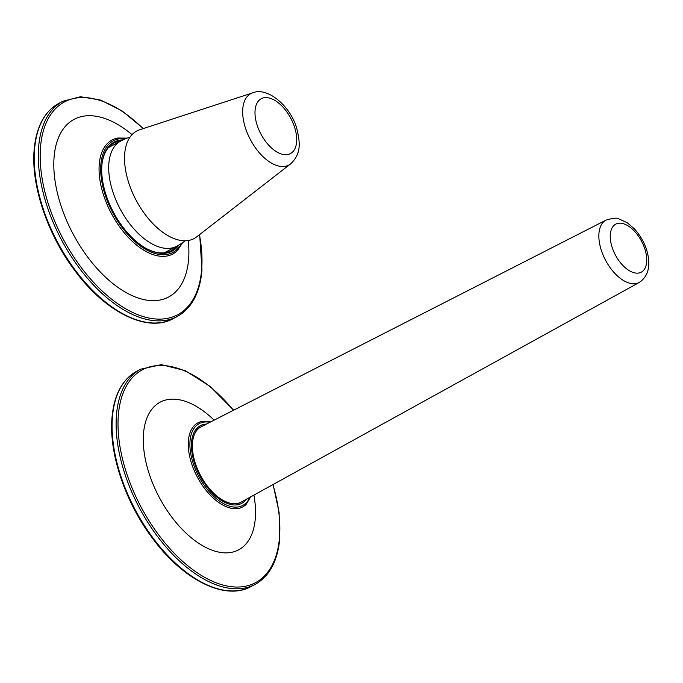 <?xml version="1.0" encoding="UTF-8"?>
<svg xmlns="http://www.w3.org/2000/svg" width="683" height="683" viewBox="0 0 683 683"><rect width="100%" height="100%" fill="white"/><g stroke="black" fill="none" stroke-linecap="round" stroke-linejoin="round"><path stroke-width="1.02" d="M290.548 163.946L196.644 236.899A60.932 33.134 -118 0 1 127.883 180.039A60.932 33.134 -118 0 1 139.742 129.736L252.778 92.811A40.451 21.993 -118 0 0 244.898 126.21A40.451 21.993 62 0 0 290.548 163.946C301.596 153.521 299.965 142.679 297.071 129.659C291.317 106.616 267.642 86.536 252.778 92.811M194.706 461.221A42.653 23.196 -118 0 1 192.486 442.891A42.653 23.196 -118 0 1 200.99 426.858A42.653 23.196 -118 0 1 201.169 426.764L606.145 220.054C613.368 218.031 617.645 217.655 618.977 218.927L627.353 222.82L634.439 228.933C640.295 235.319 644.496 242.747 647.032 251.216C650.967 265.875 648.372 276.282 639.262 282.438L241.176 502.116A42.653 23.196 62 0 1 240.997 502.21A42.653 23.196 62 0 1 203.363 480.354A42.653 23.196 62 0 1 194.706 461.221M246.332 499.264A44.011 23.931 -118 0 1 241.628 503.405A44.011 23.931 -118 0 1 218.27 498.274A44.011 23.931 -118 0 1 193.144 458.421A44.011 23.931 -118 0 1 200.358 425.663A44.011 23.931 -118 0 1 206.42 424.092M178.955 244.992A61.752 33.578 -118 0 1 175.821 248.552A61.752 33.578 -118 0 1 145.991 248.356A61.752 33.578 -118 0 1 101.878 165.277A61.752 33.578 -118 0 1 110.492 144.668A61.752 33.578 -118 0 1 123.128 139.853M145.675 248.168A60.932 33.134 62 0 0 171.126 250.755A60.932 33.134 62 0 0 174.788 248.185A60.932 33.134 62 0 0 176.632 246.298M130.086 137.07A59.583 59.583 0 0 0 120.771 141.04L120.771 141.04A60.932 33.134 62 0 0 113.976 143.114A60.932 33.134 62 0 0 110.313 145.675A60.932 33.134 62 0 0 101.852 165.645M108.477 147.562L120.771 141.04A59.583 32.4 62 0 0 124.093 215.76A59.583 32.4 62 0 0 176.658 246.281L176.658 246.281A59.583 59.583 0 0 0 185.161 240.8M294.988 128.575A31.068 16.896 -118 0 1 284.111 154.623A31.068 16.896 -118 0 1 256.697 123.743A31.068 16.896 -118 0 1 267.574 97.703A31.068 16.896 -118 0 1 294.988 128.575M639.262 282.438A35.32 19.201 62 0 1 607.964 264.423A35.32 19.201 62 0 1 600.792 248.578A35.32 19.201 -118 0 1 598.948 233.407A35.32 19.201 -118 0 1 606.145 220.054M611.737 246.051A27.192 14.787 -118 0 1 610.32 234.371A27.192 14.787 -118 0 1 625.628 224.562A27.192 14.787 -118 0 1 645.256 250.285A27.192 14.787 -118 0 1 639.655 272.824A27.192 14.787 -118 0 1 617.261 258.251A27.192 14.787 -118 0 1 611.737 246.051M251.045 586.56A121.873 66.277 -118 0 1 158.687 545.256A121.873 66.277 -118 0 1 112.43 417.082A121.873 66.277 -118 0 1 136.745 371.287C122.266 379.415 114.01 394.876 111.986 417.663C108.742 453.299 125.416 502.637 152.787 538.682C183.326 580.149 225.279 601.057 251.045 586.56L255.075 584.426A121.873 66.277 -118 0 1 162.725 543.113A121.873 66.277 -118 0 1 116.469 414.94A121.873 66.277 -118 0 1 140.775 369.144L136.745 371.287M233.458 410.287A120.541 65.551 62 0 0 118.355 415.085A120.541 65.551 62 0 0 191.471 568.657A120.541 65.551 62 0 0 279.501 537.419A120.541 65.551 62 0 0 272.91 484.597M253.905 495.09A83.616 45.471 -118 0 1 255.297 518.431A83.616 45.471 -118 0 1 194.228 540.099A83.616 45.471 -118 0 1 143.515 433.568A83.616 45.471 -118 0 1 214.121 420.156M245.069 505.77L246.221 504.276A47.648 25.911 -118 0 1 209.049 493.835A47.648 25.911 -118 0 1 188.397 440.748A47.648 25.911 -118 0 1 202.202 421.377L200.324 421.496M249.799 497.352A46.342 25.203 -118 0 1 213.608 496.225A46.342 25.203 -118 0 1 190.019 441.022A46.342 25.203 -118 0 1 209.946 422.29M173.209 318.645A121.873 66.277 -118 0 1 80.85 277.332A121.873 66.277 -118 0 1 34.594 149.159A121.873 66.277 -118 0 1 58.9 103.364C44.421 111.491 36.173 126.953 34.15 149.739C30.906 185.375 47.579 234.713 74.951 270.758C105.481 312.225 147.443 333.133 173.209 318.645L177.238 316.502A121.873 66.277 -118 0 1 84.88 275.189A121.873 66.277 -118 0 1 38.624 147.016A121.873 66.277 -118 0 1 62.938 101.221L58.9 103.364M143.123 128.635A120.541 65.551 62 0 0 40.519 147.161A120.541 65.551 62 0 0 113.626 300.733A120.541 65.551 62 0 0 201.656 269.495A120.541 65.551 62 0 0 199.453 234.713M188.269 240.518A100.623 54.717 -118 0 1 188.602 259.25A100.623 54.717 -118 0 1 115.12 285.323A100.623 54.717 -118 0 1 54.094 157.133A100.623 54.717 -118 0 1 132.058 134.645M177.162 250.815L177.46 250.473A64.578 35.115 -118 0 1 127.106 236.062A64.578 35.115 -118 0 1 99.24 164.244A64.578 35.115 -118 0 1 117.749 138.026L117.433 138.086M181.541 243.379A63.263 34.406 -118 0 1 131.947 238.785A63.263 34.406 -118 0 1 100.871 164.509A63.263 34.406 -118 0 1 125.911 138.615M164.355 252.812L176.658 246.281M200.99 426.858L195.79 429.624M235.797 504.976L240.997 502.21M273.115 484.486L279.091 512.412L279.825 538.05C277.81 560.828 269.554 576.29 255.075 584.426M233.663 410.184L209.937 386.262L185.093 370.596L161.325 364.662L140.775 369.144M250.644 496.891L246.221 504.276M210.799 421.855L202.202 421.377M199.675 234.542L201.989 270.126C199.965 292.905 191.718 308.366 177.238 316.502M143.396 128.541L122.137 110.953L100.7 100.094L80.509 96.73L62.938 101.221M182.66 242.627L177.46 250.473M127.166 138.111L117.749 138.026"/></g></svg>
